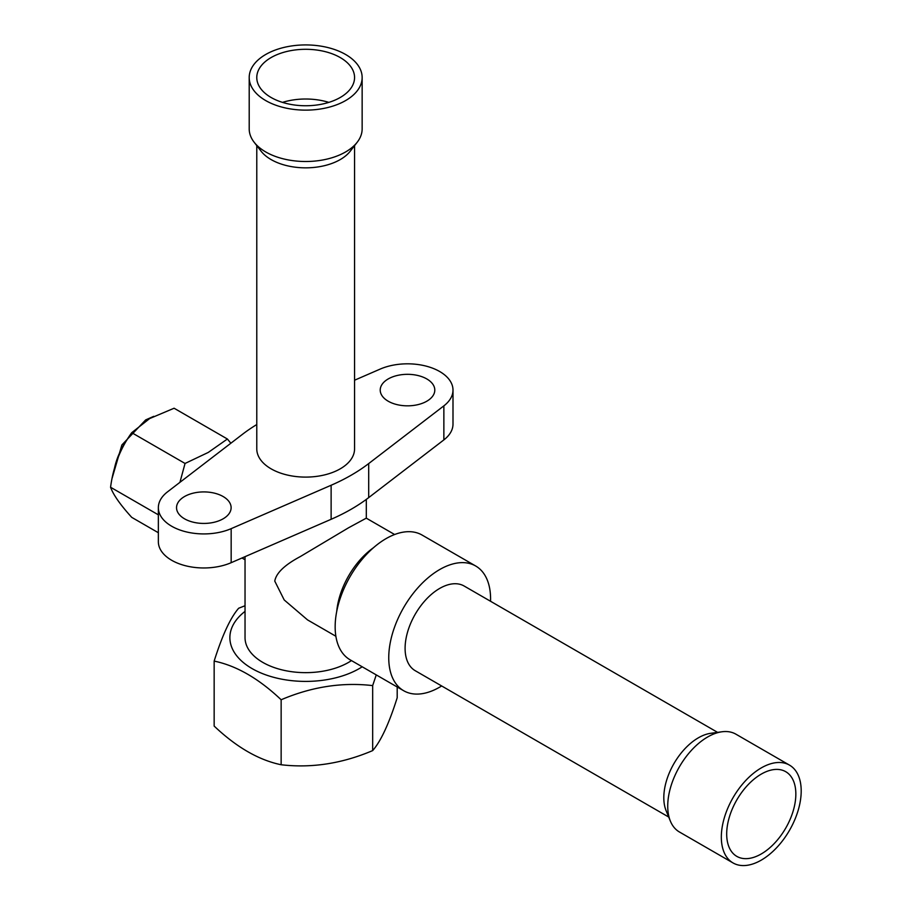 <?xml version="1.0" encoding="UTF-8"?>
<svg xmlns="http://www.w3.org/2000/svg" width="911" height="911" viewBox="0 0 911 911"><rect width="100%" height="100%" fill="white"/><g stroke="black" fill="none" stroke-linecap="round" stroke-linejoin="round"><path stroke-width="1.37" d="M256.777 424.549A189.499 109.411 0 0 0 242.656 434.171L167.487 491.883A45.482 26.26 0 0 0 158.355 507.666L158.355 541.715A45.482 26.26 0 0 0 183.521 565.207A45.482 26.26 0 0 0 231.166 562.691L331.126 519.293A189.499 109.411 0 0 0 368.693 497.611L443.862 439.899A45.482 26.26 0 0 0 452.995 424.116L452.995 390.079A45.482 26.26 0 0 0 427.828 366.586A45.482 26.26 0 0 0 380.172 369.092L354.561 380.217M158.355 507.666A45.482 26.26 0 0 0 183.521 531.159A45.482 26.26 0 0 0 231.166 528.653L331.126 485.256A189.499 109.411 0 0 0 368.693 463.574L443.862 405.862A45.482 26.26 0 0 0 452.995 390.079M426.803 378.942A27.284 15.76 0 0 0 397.071 375.526A27.284 15.76 0 0 0 380.217 390.079A27.284 15.76 0 0 0 388.211 401.216A27.284 15.76 0 0 0 417.955 404.632A27.284 15.76 0 0 0 434.798 390.079A27.284 15.76 0 0 0 426.803 378.942M223.127 496.529A27.284 15.76 0 0 0 193.394 493.113A27.284 15.76 0 0 0 176.54 507.666A27.284 15.76 0 0 0 184.534 518.814A27.284 15.76 0 0 0 214.279 522.231A27.284 15.76 0 0 0 231.121 507.666A27.284 15.76 0 0 0 223.127 496.529M256.777 145.646L256.777 448.872A48.887 28.23 0 0 0 271.102 468.835A48.887 28.23 0 0 0 324.384 474.95A48.887 28.23 0 0 0 354.561 448.872L354.561 145.646M282.501 102.385A48.887 28.23 180 0 1 328.848 102.385M271.102 97.488A48.887 28.23 0 0 0 324.384 103.603A48.887 28.23 0 0 0 354.561 77.526A48.887 28.23 0 0 0 340.247 57.564A48.887 28.23 180 0 0 286.965 51.449A48.887 28.23 180 0 0 256.777 77.526A48.887 28.23 180 0 0 271.102 97.488M265.739 100.586A56.471 32.602 0 0 0 327.288 107.646A56.471 32.602 0 0 0 362.145 77.526A56.471 32.602 0 0 0 345.599 54.478A56.471 32.602 180 0 0 284.061 47.406A56.471 32.602 180 0 0 249.204 77.526A56.471 32.602 180 0 0 265.739 100.586M357.226 142.207L350.302 151.135A48.887 28.23 0 0 1 271.102 159.573A48.887 28.23 180 0 1 261.036 151.135L254.123 142.207A56.471 32.602 180 0 0 265.739 151.955A56.471 32.602 0 0 0 357.226 142.207A56.471 32.602 0 0 0 362.145 128.895L362.145 77.526M254.123 142.207A56.471 32.602 180 0 1 249.204 128.895L249.204 77.526M351.475 660.589A60.638 35.005 180 0 1 348.549 662.399A60.638 35.005 180 0 1 282.467 669.984A60.638 35.005 180 0 1 245.036 637.643L245.036 556.678M394.622 534.518L366.279 518.154L348.549 527.788L300.277 556.587C284.631 564.934 276.135 573.11 274.769 581.116L284.209 599.962L307.542 619.901L335.874 636.265M230.87 443.224L227.386 439.011L208.277 452.425L185.047 463.46L131.742 432.679C120.332 448.36 113.271 466.557 110.573 487.248C113.283 494.775 120.332 504.819 131.742 517.368L158.355 532.73M227.386 439.011L174.092 408.23L149.643 418.57L131.742 432.679M185.047 463.46L179.922 482.34M158.355 514.829L110.573 487.248M245.036 611.383A75.795 43.762 0 0 0 256.002 670.701A75.795 43.762 0 0 0 359.276 668.583A75.795 43.762 0 0 0 362.214 666.795M245.036 605.735L238.671 608.241C230.494 617.601 222.318 635.206 214.153 661.09C236.496 665.713 258.826 678.604 281.146 699.762C311.664 686.78 342.172 682.054 372.667 685.607L376.254 674.892M214.153 661.09L214.153 726.067C236.496 747.236 258.826 760.127 281.146 764.75C311.664 768.303 342.172 763.577 372.667 750.596C380.844 741.247 389.02 723.63 397.196 697.758L397.196 686.985M281.146 699.762L281.146 764.75M372.667 685.607L372.667 750.596M373.419 547.762A58.748 33.912 120 0 0 336.751 611.281M490.551 601.283A72.015 41.576 120 0 0 490.585 598.96A72.015 41.576 120 0 0 475.679 565.993L422.078 535.053A72.015 41.576 120 0 0 366.586 554.343A72.015 41.576 120 0 0 335.157 626.814A72.015 41.576 120 0 0 350.063 659.78L403.664 690.72A72.015 41.576 120 0 0 441.664 685.96M475.679 565.993A72.015 41.576 120 0 0 420.187 585.283A72.015 41.576 120 0 0 388.746 657.753A72.015 41.576 120 0 0 403.664 690.72M717.606 732.376L464.12 586.012A48.887 28.23 120 0 0 439.671 588.438A48.887 28.23 120 0 0 407.729 631.517A48.887 28.23 120 0 0 415.222 670.701L668.72 817.053M670.359 821.073A56.471 32.602 120 0 1 707.665 736.976A56.471 32.602 -60 0 1 721.911 731.784L710.717 733.309A48.887 28.23 -60 0 0 698.384 737.808A48.887 28.23 120 0 0 666.089 810.619L670.359 821.073A56.471 32.602 120 0 0 679.435 831.994L733.025 862.933A56.471 32.602 120 0 0 761.266 860.132A56.471 32.602 -60 0 0 798.161 810.369A56.471 32.602 -60 0 0 789.495 765.126A56.471 32.602 -60 0 0 761.266 767.916A56.471 32.602 120 0 0 724.37 817.679A56.471 32.602 120 0 0 733.025 862.933M721.911 731.784A56.471 32.602 -60 0 1 735.906 734.175L789.495 765.126M761.266 774.111A48.887 28.23 -60 0 1 785.715 771.685A48.887 28.23 -60 0 1 793.208 810.87A48.887 28.23 -60 0 1 761.266 853.949A48.887 28.23 120 0 1 736.817 856.374A48.887 28.23 120 0 1 729.324 817.19A48.887 28.23 120 0 1 761.266 774.111M368.693 497.611L368.693 463.574M331.126 519.293L331.126 485.256M231.166 562.691L231.166 528.653M443.862 439.899L443.862 405.862M114.467 468.356A48.511 28.013 -60 0 1 127.016 439.842M241.996 557.999L245.036 559.753M366.313 499.399L366.313 518.177M112.144 478.104L121.869 444.978L145.658 419.914L153.754 416.338"/></g></svg>
